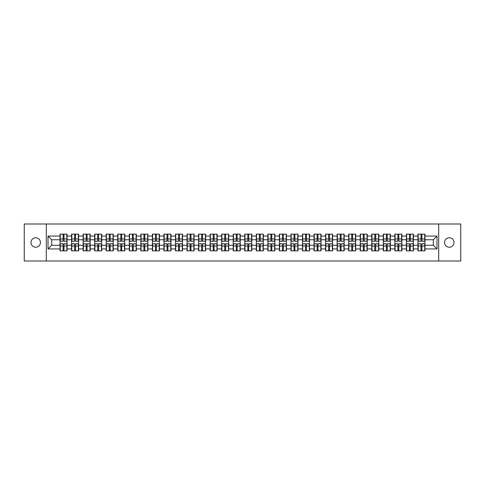 <?xml version="1.0" encoding="UTF-8"?>
<svg xmlns="http://www.w3.org/2000/svg" width="485" height="485" viewBox="0 0 485 485"><rect width="100%" height="100%" fill="white"/><g stroke="black" fill="none" stroke-linecap="round" stroke-linejoin="round"><path stroke-width="0.73" d="M449.28 247.235A4.735 4.735 0 0 1 444.545 242.5A4.735 4.735 0 0 1 449.28 237.765A4.735 4.735 0 0 1 454.015 242.5A4.735 4.735 0 0 1 449.28 247.235M35.72 247.235A4.735 4.735 0 0 1 30.985 242.5A4.735 4.735 0 0 1 35.72 237.765A4.735 4.735 0 0 1 40.455 242.5A4.735 4.735 0 0 1 35.72 247.235M438.695 261.003L460.75 261.003L460.75 223.997L438.695 223.997L438.695 261.003L46.305 261.003L46.305 223.997L24.25 223.997L24.25 261.003L46.305 261.003M438.695 223.997L46.305 223.997M433.293 245.24L433.293 239.76L424.969 239.76L424.969 245.24L433.293 245.24L436.991 248.938L436.991 236.062L424.969 236.062L424.969 234.14L417.937 234.14L417.937 239.76L413.42 239.76L413.42 245.24L417.937 245.24L417.937 239.76M436.991 248.938L424.969 248.938L424.969 250.86L417.937 250.86L417.937 248.938L413.42 248.938L413.42 250.86L406.394 250.86L406.394 248.938L401.877 248.938L401.877 250.86L394.845 250.86L394.845 248.938L390.334 248.938L390.334 250.86L383.302 250.86L383.302 248.938L378.785 248.938L378.785 250.86L371.752 250.86L371.752 248.938L367.242 248.938L367.242 250.86L360.209 250.86L360.209 248.938L355.693 248.938L355.693 250.86L348.666 250.86L348.666 248.938L344.15 248.938L344.15 250.86L337.117 250.86L337.117 248.938L332.607 248.938L332.607 250.86L325.574 250.86L325.574 248.938L321.058 248.938L321.058 250.86L314.031 250.86L314.031 248.938L309.515 248.938L309.515 250.86L302.482 250.86L302.482 248.938L297.972 248.938L297.972 250.86L290.939 250.86L290.939 248.938L286.423 248.938L286.423 250.86L279.39 250.86L279.39 248.938L274.88 248.938L274.88 250.86L267.847 250.86L267.847 248.938L263.331 248.938L263.331 250.86L256.304 250.86L256.304 248.938L251.788 248.938L251.788 250.86L244.755 250.86L244.755 248.938L240.245 248.938L240.245 250.86L233.212 250.86L233.212 248.938L228.696 248.938L228.696 250.86L221.669 250.86L221.669 248.938L217.153 248.938L217.153 250.86L210.12 250.86L210.12 248.938L205.61 248.938L205.61 250.86L198.577 250.86L198.577 248.938L194.061 248.938L194.061 250.86L187.028 250.86L187.028 248.938L182.518 248.938L182.518 250.86L175.485 250.86L175.485 248.938L170.969 248.938L170.969 250.86L163.942 250.86L163.942 248.938L159.426 248.938L159.426 250.86L152.393 250.86L152.393 248.938L147.883 248.938L147.883 250.86L140.85 250.86L140.85 248.938L136.333 248.938L136.333 250.86L129.307 250.86L129.307 248.938L124.79 248.938L124.79 250.86L117.758 250.86L117.758 248.938L113.248 248.938L113.248 250.86L106.215 250.86L106.215 248.938L101.698 248.938L101.698 250.86L94.666 250.86L94.666 248.938L90.155 248.938L90.155 250.86L83.123 250.86L83.123 248.938L78.606 248.938L78.606 250.86L71.58 250.86L71.58 248.938L67.063 248.938L67.063 250.86L60.031 250.86L60.031 248.938L48.009 248.938L48.009 236.062L60.031 236.062L60.031 239.76L51.707 239.76L51.707 245.24L60.031 245.24L60.031 239.76M417.937 236.062L413.42 236.062L413.42 234.14L406.394 234.14L406.394 236.062L401.877 236.062L401.877 234.14L394.845 234.14L394.845 236.062L390.334 236.062L390.334 234.14L383.302 234.14L383.302 236.062L378.785 236.062L378.785 234.14L371.752 234.14L371.752 236.062L367.242 236.062L367.242 234.14L360.209 234.14L360.209 236.062L355.693 236.062L355.693 234.14L348.666 234.14L348.666 236.062L344.15 236.062L344.15 234.14L337.117 234.14L337.117 236.062L332.607 236.062L332.607 234.14L325.574 234.14L325.574 236.062L321.058 236.062L321.058 234.14L314.031 234.14L314.031 236.062L309.515 236.062L309.515 234.14L302.482 234.14L302.482 236.062L297.972 236.062L297.972 234.14L290.939 234.14L290.939 236.062L286.423 236.062L286.423 234.14L279.39 234.14L279.39 236.062L274.88 236.062L274.88 234.14L267.847 234.14L267.847 236.062L263.331 236.062L263.331 234.14L256.304 234.14L256.304 236.062L251.788 236.062L251.788 234.14L244.755 234.14L244.755 236.062L240.245 236.062L240.245 234.14L233.212 234.14L233.212 236.062L228.696 236.062L228.696 234.14L221.669 234.14L221.669 236.062L217.153 236.062L217.153 234.14L210.12 234.14L210.12 236.062L205.61 236.062L205.61 234.14L198.577 234.14L198.577 236.062L194.061 236.062L194.061 234.14L187.028 234.14L187.028 236.062L182.518 236.062L182.518 234.14L175.485 234.14L175.485 236.062L170.969 236.062L170.969 234.14L163.942 234.14L163.942 236.062L159.426 236.062L159.426 234.14L152.393 234.14L152.393 236.062L147.883 236.062L147.883 234.14L140.85 234.14L140.85 236.062L136.333 236.062L136.333 234.14L129.307 234.14L129.307 236.062L124.79 236.062L124.79 234.14L117.758 234.14L117.758 236.062L113.248 236.062L113.248 234.14L106.215 234.14L106.215 236.062L101.698 236.062L101.698 234.14L94.666 234.14L94.666 236.062L90.155 236.062L90.155 234.14L83.123 234.14L83.123 236.062L78.606 236.062L78.606 234.14L71.58 234.14L71.58 236.062L67.063 236.062L67.063 234.14L60.031 234.14L60.031 236.062M417.937 245.24L417.937 248.938M413.42 245.24L413.42 248.938M413.42 236.062L413.42 239.76M401.877 245.24L406.394 245.24L406.394 239.76L401.877 239.76L401.877 248.938M406.394 245.24L406.394 248.938M406.394 236.062L406.394 239.76M401.877 236.062L401.877 239.76M390.334 245.24L394.845 245.24L394.845 239.76L390.334 239.76L390.334 248.938M394.845 245.24L394.845 248.938M394.845 236.062L394.845 239.76M390.334 236.062L390.334 239.76M378.785 245.24L383.302 245.24L383.302 239.76L378.785 239.76L378.785 248.938M383.302 245.24L383.302 248.938M383.302 236.062L383.302 239.76M378.785 236.062L378.785 239.76M367.242 245.24L371.752 245.24L371.752 239.76L367.242 239.76L367.242 248.938M371.752 245.24L371.752 248.938M371.752 236.062L371.752 239.76M367.242 236.062L367.242 239.76M355.693 245.24L360.209 245.24L360.209 239.76L355.693 239.76L355.693 248.938M360.209 245.24L360.209 248.938M360.209 236.062L360.209 239.76M355.693 236.062L355.693 239.76M344.15 245.24L348.666 245.24L348.666 239.76L344.15 239.76L344.15 248.938M348.666 245.24L348.666 248.938M348.666 236.062L348.666 239.76M344.15 236.062L344.15 239.76M332.607 245.24L337.117 245.24L337.117 239.76L332.607 239.76L332.607 248.938M337.117 245.24L337.117 248.938M337.117 236.062L337.117 239.76M332.607 236.062L332.607 239.76M321.058 245.24L325.574 245.24L325.574 239.76L321.058 239.76L321.058 248.938M325.574 245.24L325.574 248.938M325.574 236.062L325.574 239.76M321.058 236.062L321.058 239.76M309.515 245.24L314.031 245.24L314.031 239.76L309.515 239.76L309.515 248.938M314.031 245.24L314.031 248.938M314.031 236.062L314.031 239.76M309.515 236.062L309.515 239.76M297.972 245.24L302.482 245.24L302.482 239.76L297.972 239.76L297.972 248.938M302.482 245.24L302.482 248.938M302.482 236.062L302.482 239.76M297.972 236.062L297.972 239.76M286.423 245.24L290.939 245.24L290.939 239.76L286.423 239.76L286.423 248.938M290.939 245.24L290.939 248.938M290.939 236.062L290.939 239.76M286.423 236.062L286.423 239.76M274.88 245.24L279.39 245.24L279.39 239.76L274.88 239.76L274.88 248.938M279.39 245.24L279.39 248.938M279.39 236.062L279.39 239.76M274.88 236.062L274.88 239.76M263.331 245.24L267.847 245.24L267.847 239.76L263.331 239.76L263.331 248.938M267.847 245.24L267.847 248.938M267.847 236.062L267.847 239.76M263.331 236.062L263.331 239.76M251.788 245.24L256.304 245.24L256.304 239.76L251.788 239.76L251.788 248.938M256.304 245.24L256.304 248.938M256.304 236.062L256.304 239.76M251.788 236.062L251.788 239.76M240.245 245.24L244.755 245.24L244.755 239.76L240.245 239.76L240.245 248.938M244.755 245.24L244.755 248.938M244.755 236.062L244.755 239.76M240.245 236.062L240.245 239.76M228.696 245.24L233.212 245.24L233.212 239.76L228.696 239.76L228.696 248.938M233.212 245.24L233.212 248.938M233.212 236.062L233.212 239.76M228.696 236.062L228.696 239.76M217.153 245.24L221.669 245.24L221.669 239.76L217.153 239.76L217.153 248.938M221.669 245.24L221.669 248.938M221.669 236.062L221.669 239.76M217.153 236.062L217.153 239.76M205.61 245.24L210.12 245.24L210.12 239.76L205.61 239.76L205.61 248.938M210.12 245.24L210.12 248.938M210.12 236.062L210.12 239.76M205.61 236.062L205.61 239.76M194.061 245.24L198.577 245.24L198.577 239.76L194.061 239.76L194.061 248.938M198.577 245.24L198.577 248.938M198.577 236.062L198.577 239.76M194.061 236.062L194.061 239.76M182.518 245.24L187.028 245.24L187.028 239.76L182.518 239.76L182.518 248.938M187.028 245.24L187.028 248.938M187.028 236.062L187.028 239.76M182.518 236.062L182.518 239.76M170.969 245.24L175.485 245.24L175.485 239.76L170.969 239.76L170.969 248.938M175.485 245.24L175.485 248.938M175.485 236.062L175.485 239.76M170.969 236.062L170.969 239.76M159.426 245.24L163.942 245.24L163.942 239.76L159.426 239.76L159.426 248.938M163.942 245.24L163.942 248.938M163.942 236.062L163.942 239.76M159.426 236.062L159.426 239.76M147.883 245.24L152.393 245.24L152.393 239.76L147.883 239.76L147.883 248.938M152.393 245.24L152.393 248.938M152.393 236.062L152.393 239.76M147.883 236.062L147.883 239.76M136.333 245.24L140.85 245.24L140.85 239.76L136.333 239.76L136.333 248.938M140.85 245.24L140.85 248.938M140.85 236.062L140.85 239.76M136.333 236.062L136.333 239.76M124.79 245.24L129.307 245.24L129.307 239.76L124.79 239.76L124.79 248.938M129.307 245.24L129.307 248.938M129.307 236.062L129.307 239.76M124.79 236.062L124.79 239.76M113.248 245.24L117.758 245.24L117.758 239.76L113.248 239.76L113.248 248.938M117.758 245.24L117.758 248.938M117.758 236.062L117.758 239.76M113.248 236.062L113.248 239.76M101.698 245.24L106.215 245.24L106.215 239.76L101.698 239.76L101.698 248.938M106.215 245.24L106.215 248.938M106.215 236.062L106.215 239.76M101.698 236.062L101.698 239.76M90.155 245.24L94.666 245.24L94.666 239.76L90.155 239.76L90.155 248.938M94.666 245.24L94.666 248.938M94.666 236.062L94.666 239.76M90.155 236.062L90.155 239.76M78.606 245.24L83.123 245.24L83.123 239.76L78.606 239.76L78.606 248.938M83.123 245.24L83.123 248.938M83.123 236.062L83.123 239.76M78.606 236.062L78.606 239.76M67.063 245.24L71.58 245.24L71.58 239.76L67.063 239.76L67.063 248.938M71.58 245.24L71.58 248.938M71.58 236.062L71.58 239.76M67.063 236.062L67.063 239.76M60.031 245.24L60.031 248.938M51.707 245.24L48.009 248.938M48.009 236.062L51.707 239.76M424.969 245.24L424.969 248.938M424.969 236.062L424.969 239.76M436.991 236.062L433.293 239.76M66.839 234.14L66.839 241.239L63.99 241.239L63.99 234.14M63.105 234.14L63.105 241.239L60.255 241.239L60.255 234.14M63.105 235.098L63.99 235.098M63.99 237.838L63.105 237.838M60.255 250.86L60.255 243.761L63.105 243.761L63.105 250.86M63.99 250.86L63.99 243.761L66.839 243.761L66.839 250.86M63.99 249.902L63.105 249.902M63.105 247.162L63.99 247.162M78.388 234.14L78.388 241.239L75.539 241.239L75.539 234.14M74.648 234.14L74.648 241.239L71.798 241.239L71.798 234.14M74.648 235.098L75.539 235.098M75.539 237.838L74.648 237.838M89.931 234.14L89.931 241.239L87.082 241.239L87.082 234.14M86.197 234.14L86.197 241.239L83.347 241.239L83.347 234.14M86.197 235.098L87.082 235.098M87.082 237.838L86.197 237.838M101.48 234.14L101.48 241.239L98.631 241.239L98.631 234.14M97.74 234.14L97.74 241.239L94.89 241.239L94.89 234.14M97.74 235.098L98.631 235.098M98.631 237.838L97.74 237.838M113.023 234.14L113.023 241.239L110.174 241.239L110.174 234.14M109.283 234.14L109.283 241.239L106.433 241.239L106.433 234.14M109.283 235.098L110.174 235.098M110.174 237.838L109.283 237.838M124.566 234.14L124.566 241.239L121.717 241.239L121.717 234.14M120.832 234.14L120.832 241.239L117.982 241.239L117.982 234.14M120.832 235.098L121.717 235.098M121.717 237.838L120.832 237.838M71.798 250.86L71.798 243.761L74.648 243.761L74.648 250.86M75.539 250.86L75.539 243.761L78.388 243.761L78.388 250.86M75.539 249.902L74.648 249.902M74.648 247.162L75.539 247.162M83.347 250.86L83.347 243.761L86.197 243.761L86.197 250.86M87.082 250.86L87.082 243.761L89.931 243.761L89.931 250.86M87.082 249.902L86.197 249.902M86.197 247.162L87.082 247.162M94.89 250.86L94.89 243.761L97.74 243.761L97.74 250.86M98.631 250.86L98.631 243.761L101.48 243.761L101.48 250.86M98.631 249.902L97.74 249.902M97.74 247.162L98.631 247.162M106.433 250.86L106.433 243.761L109.283 243.761L109.283 250.86M110.174 250.86L110.174 243.761L113.023 243.761L113.023 250.86M110.174 249.902L109.283 249.902M109.283 247.162L110.174 247.162M117.982 250.86L117.982 243.761L120.832 243.761L120.832 250.86M121.717 250.86L121.717 243.761L124.566 243.761L124.566 250.86M121.717 249.902L120.832 249.902M120.832 247.162L121.717 247.162M136.115 234.14L136.115 241.239L133.266 241.239L133.266 234.14M132.375 234.14L132.375 241.239L129.525 241.239L129.525 234.14M132.375 235.098L133.266 235.098M133.266 237.838L132.375 237.838M129.525 250.86L129.525 243.761L132.375 243.761L132.375 250.86M133.266 250.86L133.266 243.761L136.115 243.761L136.115 250.86M133.266 249.902L132.375 249.902M132.375 247.162L133.266 247.162M147.658 234.14L147.658 241.239L144.809 241.239L144.809 234.14M143.924 234.14L143.924 241.239L141.074 241.239L141.074 234.14M143.924 235.098L144.809 235.098M144.809 237.838L143.924 237.838M141.074 250.86L141.074 243.761L143.924 243.761L143.924 250.86M144.809 250.86L144.809 243.761L147.658 243.761L147.658 250.86M144.809 249.902L143.924 249.902M143.924 247.162L144.809 247.162M159.201 234.14L159.201 241.239L156.352 241.239L156.352 234.14M155.467 234.14L155.467 241.239L152.617 241.239L152.617 234.14M155.467 235.098L156.352 235.098M156.352 237.838L155.467 237.838M152.617 250.86L152.617 243.761L155.467 243.761L155.467 250.86M156.352 250.86L156.352 243.761L159.201 243.761L159.201 250.86M156.352 249.902L155.467 249.902M155.467 247.162L156.352 247.162M170.75 234.14L170.75 241.239L167.901 241.239L167.901 234.14M167.01 234.14L167.01 241.239L164.16 241.239L164.16 234.14M167.01 235.098L167.901 235.098M167.901 237.838L167.01 237.838M164.16 250.86L164.16 243.761L167.01 243.761L167.01 250.86M167.901 250.86L167.901 243.761L170.75 243.761L170.75 250.86M167.901 249.902L167.01 249.902M167.01 247.162L167.901 247.162M182.293 234.14L182.293 241.239L179.444 241.239L179.444 234.14M178.559 234.14L178.559 241.239L175.709 241.239L175.709 234.14M178.559 235.098L179.444 235.098M179.444 237.838L178.559 237.838M175.709 250.86L175.709 243.761L178.559 243.761L178.559 250.86M179.444 250.86L179.444 243.761L182.293 243.761L182.293 250.86M179.444 249.902L178.559 249.902M178.559 247.162L179.444 247.162M193.842 234.14L193.842 241.239L190.993 241.239L190.993 234.14M190.102 234.14L190.102 241.239L187.252 241.239L187.252 234.14M190.102 235.098L190.993 235.098M190.993 237.838L190.102 237.838M187.252 250.86L187.252 243.761L190.102 243.761L190.102 250.86M190.993 250.86L190.993 243.761L193.842 243.761L193.842 250.86M190.993 249.902L190.102 249.902M190.102 247.162L190.993 247.162M205.385 234.14L205.385 241.239L202.536 241.239L202.536 234.14M201.645 234.14L201.645 241.239L198.795 241.239L198.795 234.14M201.645 235.098L202.536 235.098M202.536 237.838L201.645 237.838M198.795 250.86L198.795 243.761L201.645 243.761L201.645 250.86M202.536 250.86L202.536 243.761L205.385 243.761L205.385 250.86M202.536 249.902L201.645 249.902M201.645 247.162L202.536 247.162M216.928 234.14L216.928 241.239L214.079 241.239L214.079 234.14M213.194 234.14L213.194 241.239L210.344 241.239L210.344 234.14M213.194 235.098L214.079 235.098M214.079 237.838L213.194 237.838M210.344 250.86L210.344 243.761L213.194 243.761L213.194 250.86M214.079 250.86L214.079 243.761L216.928 243.761L216.928 250.86M214.079 249.902L213.194 249.902M213.194 247.162L214.079 247.162M228.477 234.14L228.477 241.239L225.628 241.239L225.628 234.14M224.737 234.14L224.737 241.239L221.887 241.239L221.887 234.14M224.737 235.098L225.628 235.098M225.628 237.838L224.737 237.838M221.887 250.86L221.887 243.761L224.737 243.761L224.737 250.86M225.628 250.86L225.628 243.761L228.477 243.761L228.477 250.86M225.628 249.902L224.737 249.902M224.737 247.162L225.628 247.162M240.02 234.14L240.02 241.239L237.171 241.239L237.171 234.14M236.286 234.14L236.286 241.239L233.437 241.239L233.437 234.14M236.286 235.098L237.171 235.098M237.171 237.838L236.286 237.838M233.437 250.86L233.437 243.761L236.286 243.761L236.286 250.86M237.171 250.86L237.171 243.761L240.02 243.761L240.02 250.86M237.171 249.902L236.286 249.902M236.286 247.162L237.171 247.162M251.563 234.14L251.563 241.239L248.714 241.239L248.714 234.14M247.829 234.14L247.829 241.239L244.98 241.239L244.98 234.14M247.829 235.098L248.714 235.098M248.714 237.838L247.829 237.838M244.98 250.86L244.98 243.761L247.829 243.761L247.829 250.86M248.714 250.86L248.714 243.761L251.563 243.761L251.563 250.86M248.714 249.902L247.829 249.902M247.829 247.162L248.714 247.162M263.112 234.14L263.112 241.239L260.263 241.239L260.263 234.14M259.372 234.14L259.372 241.239L256.523 241.239L256.523 234.14M259.372 235.098L260.263 235.098M260.263 237.838L259.372 237.838M256.523 250.86L256.523 243.761L259.372 243.761L259.372 250.86M260.263 250.86L260.263 243.761L263.112 243.761L263.112 250.86M260.263 249.902L259.372 249.902M259.372 247.162L260.263 247.162M274.656 234.14L274.656 241.239L271.806 241.239L271.806 234.14M270.921 234.14L270.921 241.239L268.072 241.239L268.072 234.14M270.921 235.098L271.806 235.098M271.806 237.838L270.921 237.838M268.072 250.86L268.072 243.761L270.921 243.761L270.921 250.86M271.806 250.86L271.806 243.761L274.656 243.761L274.656 250.86M271.806 249.902L270.921 249.902M270.921 247.162L271.806 247.162M286.205 234.14L286.205 241.239L283.355 241.239L283.355 234.14M282.464 234.14L282.464 241.239L279.615 241.239L279.615 234.14M282.464 235.098L283.355 235.098M283.355 237.838L282.464 237.838M279.615 250.86L279.615 243.761L282.464 243.761L282.464 250.86M283.355 250.86L283.355 243.761L286.205 243.761L286.205 250.86M283.355 249.902L282.464 249.902M282.464 247.162L283.355 247.162M297.748 234.14L297.748 241.239L294.898 241.239L294.898 234.14M294.007 234.14L294.007 241.239L291.158 241.239L291.158 234.14M294.007 235.098L294.898 235.098M294.898 237.838L294.007 237.838M291.158 250.86L291.158 243.761L294.007 243.761L294.007 250.86M294.898 250.86L294.898 243.761L297.748 243.761L297.748 250.86M294.898 249.902L294.007 249.902M294.007 247.162L294.898 247.162M309.291 234.14L309.291 241.239L306.441 241.239L306.441 234.14M305.556 234.14L305.556 241.239L302.707 241.239L302.707 234.14M305.556 235.098L306.441 235.098M306.441 237.838L305.556 237.838M302.707 250.86L302.707 243.761L305.556 243.761L305.556 250.86M306.441 250.86L306.441 243.761L309.291 243.761L309.291 250.86M306.441 249.902L305.556 249.902M305.556 247.162L306.441 247.162M320.84 234.14L320.84 241.239L317.99 241.239L317.99 234.14M317.099 234.14L317.099 241.239L314.25 241.239L314.25 234.14M317.099 235.098L317.99 235.098M317.99 237.838L317.099 237.838M314.25 250.86L314.25 243.761L317.099 243.761L317.099 250.86M317.99 250.86L317.99 243.761L320.84 243.761L320.84 250.86M317.99 249.902L317.099 249.902M317.099 247.162L317.99 247.162M332.383 234.14L332.383 241.239L329.533 241.239L329.533 234.14M328.648 234.14L328.648 241.239L325.799 241.239L325.799 234.14M328.648 235.098L329.533 235.098M329.533 237.838L328.648 237.838M325.799 250.86L325.799 243.761L328.648 243.761L328.648 250.86M329.533 250.86L329.533 243.761L332.383 243.761L332.383 250.86M329.533 249.902L328.648 249.902M328.648 247.162L329.533 247.162M343.926 234.14L343.926 241.239L341.076 241.239L341.076 234.14M340.191 234.14L340.191 241.239L337.342 241.239L337.342 234.14M340.191 235.098L341.076 235.098M341.076 237.838L340.191 237.838M337.342 250.86L337.342 243.761L340.191 243.761L340.191 250.86M341.076 250.86L341.076 243.761L343.926 243.761L343.926 250.86M341.076 249.902L340.191 249.902M340.191 247.162L341.076 247.162M355.475 234.14L355.475 241.239L352.625 241.239L352.625 234.14M351.734 234.14L351.734 241.239L348.885 241.239L348.885 234.14M351.734 235.098L352.625 235.098M352.625 237.838L351.734 237.838M348.885 250.86L348.885 243.761L351.734 243.761L351.734 250.86M352.625 250.86L352.625 243.761L355.475 243.761L355.475 250.86M352.625 249.902L351.734 249.902M351.734 247.162L352.625 247.162M367.018 234.14L367.018 241.239L364.168 241.239L364.168 234.14M363.283 234.14L363.283 241.239L360.434 241.239L360.434 234.14M363.283 235.098L364.168 235.098M364.168 237.838L363.283 237.838M360.434 250.86L360.434 243.761L363.283 243.761L363.283 250.86M364.168 250.86L364.168 243.761L367.018 243.761L367.018 250.86M364.168 249.902L363.283 249.902M363.283 247.162L364.168 247.162M378.567 234.14L378.567 241.239L375.717 241.239L375.717 234.14M374.826 234.14L374.826 241.239L371.977 241.239L371.977 234.14M374.826 235.098L375.717 235.098M375.717 237.838L374.826 237.838M371.977 250.86L371.977 243.761L374.826 243.761L374.826 250.86M375.717 250.86L375.717 243.761L378.567 243.761L378.567 250.86M375.717 249.902L374.826 249.902M374.826 247.162L375.717 247.162M390.11 234.14L390.11 241.239L387.26 241.239L387.26 234.14M386.369 234.14L386.369 241.239L383.52 241.239L383.52 234.14M386.369 235.098L387.26 235.098M387.26 237.838L386.369 237.838M383.52 250.86L383.52 243.761L386.369 243.761L386.369 250.86M387.26 250.86L387.26 243.761L390.11 243.761L390.11 250.86M387.26 249.902L386.369 249.902M386.369 247.162L387.26 247.162M401.653 234.14L401.653 241.239L398.803 241.239L398.803 234.14M397.918 234.14L397.918 241.239L395.069 241.239L395.069 234.14M397.918 235.098L398.803 235.098M398.803 237.838L397.918 237.838M395.069 250.86L395.069 243.761L397.918 243.761L397.918 250.86M398.803 250.86L398.803 243.761L401.653 243.761L401.653 250.86M398.803 249.902L397.918 249.902M397.918 247.162L398.803 247.162M413.202 234.14L413.202 241.239L410.352 241.239L410.352 234.14M409.461 234.14L409.461 241.239L406.612 241.239L406.612 234.14M409.461 235.098L410.352 235.098M410.352 237.838L409.461 237.838M406.612 250.86L406.612 243.761L409.461 243.761L409.461 250.86M410.352 250.86L410.352 243.761L413.202 243.761L413.202 250.86M410.352 249.902L409.461 249.902M409.461 247.162L410.352 247.162M424.745 234.14L424.745 241.239L421.895 241.239L421.895 234.14M421.01 234.14L421.01 241.239L418.161 241.239L418.161 234.14M421.01 235.098L421.895 235.098M421.895 237.838L421.01 237.838M418.161 250.86L418.161 243.761L421.01 243.761L421.01 250.86M421.895 250.86L421.895 243.761L424.745 243.761L424.745 250.86M421.895 249.902L421.01 249.902M421.01 247.162L421.895 247.162M63.105 238.959L60.255 238.959M63.105 241.148L60.255 241.148M66.839 238.959L63.99 238.959M66.839 241.148L63.99 241.148M63.99 246.04L66.839 246.04M63.99 243.852L66.839 243.852M60.255 246.04L63.105 246.04M60.255 243.852L63.105 243.852M74.648 238.959L71.798 238.959M74.648 241.148L71.798 241.148M78.388 238.959L75.539 238.959M78.388 241.148L75.539 241.148M86.197 238.959L83.347 238.959M86.197 241.148L83.347 241.148M89.931 238.959L87.082 238.959M89.931 241.148L87.082 241.148M97.74 238.959L94.89 238.959M97.74 241.148L94.89 241.148M101.48 238.959L98.631 238.959M101.48 241.148L98.631 241.148M109.283 238.959L106.433 238.959M109.283 241.148L106.433 241.148M113.023 238.959L110.174 238.959M113.023 241.148L110.174 241.148M120.832 238.959L117.982 238.959M120.832 241.148L117.982 241.148M124.566 238.959L121.717 238.959M124.566 241.148L121.717 241.148M75.539 246.04L78.388 246.04M75.539 243.852L78.388 243.852M71.798 246.04L74.648 246.04M71.798 243.852L74.648 243.852M87.082 246.04L89.931 246.04M87.082 243.852L89.931 243.852M83.347 246.04L86.197 246.04M83.347 243.852L86.197 243.852M98.631 246.04L101.48 246.04M98.631 243.852L101.48 243.852M94.89 246.04L97.74 246.04M94.89 243.852L97.74 243.852M110.174 246.04L113.023 246.04M110.174 243.852L113.023 243.852M106.433 246.04L109.283 246.04M106.433 243.852L109.283 243.852M121.717 246.04L124.566 246.04M121.717 243.852L124.566 243.852M117.982 246.04L120.832 246.04M117.982 243.852L120.832 243.852M132.375 238.959L129.525 238.959M132.375 241.148L129.525 241.148M136.115 238.959L133.266 238.959M136.115 241.148L133.266 241.148M133.266 246.04L136.115 246.04M133.266 243.852L136.115 243.852M129.525 246.04L132.375 246.04M129.525 243.852L132.375 243.852M143.924 238.959L141.074 238.959M143.924 241.148L141.074 241.148M147.658 238.959L144.809 238.959M147.658 241.148L144.809 241.148M144.809 246.04L147.658 246.04M144.809 243.852L147.658 243.852M141.074 246.04L143.924 246.04M141.074 243.852L143.924 243.852M155.467 238.959L152.617 238.959M155.467 241.148L152.617 241.148M159.201 238.959L156.352 238.959M159.201 241.148L156.352 241.148M156.352 246.04L159.201 246.04M156.352 243.852L159.201 243.852M152.617 246.04L155.467 246.04M152.617 243.852L155.467 243.852M167.01 238.959L164.16 238.959M167.01 241.148L164.16 241.148M170.75 238.959L167.901 238.959M170.75 241.148L167.901 241.148M167.901 246.04L170.75 246.04M167.901 243.852L170.75 243.852M164.16 246.04L167.01 246.04M164.16 243.852L167.01 243.852M178.559 238.959L175.709 238.959M178.559 241.148L175.709 241.148M182.293 238.959L179.444 238.959M182.293 241.148L179.444 241.148M179.444 246.04L182.293 246.04M179.444 243.852L182.293 243.852M175.709 246.04L178.559 246.04M175.709 243.852L178.559 243.852M190.102 238.959L187.252 238.959M190.102 241.148L187.252 241.148M193.842 238.959L190.993 238.959M193.842 241.148L190.993 241.148M190.993 246.04L193.842 246.04M190.993 243.852L193.842 243.852M187.252 246.04L190.102 246.04M187.252 243.852L190.102 243.852M201.645 238.959L198.795 238.959M201.645 241.148L198.795 241.148M205.385 238.959L202.536 238.959M205.385 241.148L202.536 241.148M202.536 246.04L205.385 246.04M202.536 243.852L205.385 243.852M198.795 246.04L201.645 246.04M198.795 243.852L201.645 243.852M213.194 238.959L210.344 238.959M213.194 241.148L210.344 241.148M216.928 238.959L214.079 238.959M216.928 241.148L214.079 241.148M214.079 246.04L216.928 246.04M214.079 243.852L216.928 243.852M210.344 246.04L213.194 246.04M210.344 243.852L213.194 243.852M224.737 238.959L221.887 238.959M224.737 241.148L221.887 241.148M228.477 238.959L225.628 238.959M228.477 241.148L225.628 241.148M225.628 246.04L228.477 246.04M225.628 243.852L228.477 243.852M221.887 246.04L224.737 246.04M221.887 243.852L224.737 243.852M236.286 238.959L233.437 238.959M236.286 241.148L233.437 241.148M240.02 238.959L237.171 238.959M240.02 241.148L237.171 241.148M237.171 246.04L240.02 246.04M237.171 243.852L240.02 243.852M233.437 246.04L236.286 246.04M233.437 243.852L236.286 243.852M247.829 238.959L244.98 238.959M247.829 241.148L244.98 241.148M251.563 238.959L248.714 238.959M251.563 241.148L248.714 241.148M248.714 246.04L251.563 246.04M248.714 243.852L251.563 243.852M244.98 246.04L247.829 246.04M244.98 243.852L247.829 243.852M259.372 238.959L256.523 238.959M259.372 241.148L256.523 241.148M263.112 238.959L260.263 238.959M263.112 241.148L260.263 241.148M260.263 246.04L263.112 246.04M260.263 243.852L263.112 243.852M256.523 246.04L259.372 246.04M256.523 243.852L259.372 243.852M270.921 238.959L268.072 238.959M270.921 241.148L268.072 241.148M274.656 238.959L271.806 238.959M274.656 241.148L271.806 241.148M271.806 246.04L274.656 246.04M271.806 243.852L274.656 243.852M268.072 246.04L270.921 246.04M268.072 243.852L270.921 243.852M282.464 238.959L279.615 238.959M282.464 241.148L279.615 241.148M286.205 238.959L283.355 238.959M286.205 241.148L283.355 241.148M283.355 246.04L286.205 246.04M283.355 243.852L286.205 243.852M279.615 246.04L282.464 246.04M279.615 243.852L282.464 243.852M294.007 238.959L291.158 238.959M294.007 241.148L291.158 241.148M297.748 238.959L294.898 238.959M297.748 241.148L294.898 241.148M294.898 246.04L297.748 246.04M294.898 243.852L297.748 243.852M291.158 246.04L294.007 246.04M291.158 243.852L294.007 243.852M305.556 238.959L302.707 238.959M305.556 241.148L302.707 241.148M309.291 238.959L306.441 238.959M309.291 241.148L306.441 241.148M306.441 246.04L309.291 246.04M306.441 243.852L309.291 243.852M302.707 246.04L305.556 246.04M302.707 243.852L305.556 243.852M317.099 238.959L314.25 238.959M317.099 241.148L314.25 241.148M320.84 238.959L317.99 238.959M320.84 241.148L317.99 241.148M317.99 246.04L320.84 246.04M317.99 243.852L320.84 243.852M314.25 246.04L317.099 246.04M314.25 243.852L317.099 243.852M328.648 238.959L325.799 238.959M328.648 241.148L325.799 241.148M332.383 238.959L329.533 238.959M332.383 241.148L329.533 241.148M329.533 246.04L332.383 246.04M329.533 243.852L332.383 243.852M325.799 246.04L328.648 246.04M325.799 243.852L328.648 243.852M340.191 238.959L337.342 238.959M340.191 241.148L337.342 241.148M343.926 238.959L341.076 238.959M343.926 241.148L341.076 241.148M341.076 246.04L343.926 246.04M341.076 243.852L343.926 243.852M337.342 246.04L340.191 246.04M337.342 243.852L340.191 243.852M351.734 238.959L348.885 238.959M351.734 241.148L348.885 241.148M355.475 238.959L352.625 238.959M355.475 241.148L352.625 241.148M352.625 246.04L355.475 246.04M352.625 243.852L355.475 243.852M348.885 246.04L351.734 246.04M348.885 243.852L351.734 243.852M363.283 238.959L360.434 238.959M363.283 241.148L360.434 241.148M367.018 238.959L364.168 238.959M367.018 241.148L364.168 241.148M364.168 246.04L367.018 246.04M364.168 243.852L367.018 243.852M360.434 246.04L363.283 246.04M360.434 243.852L363.283 243.852M374.826 238.959L371.977 238.959M374.826 241.148L371.977 241.148M378.567 238.959L375.717 238.959M378.567 241.148L375.717 241.148M375.717 246.04L378.567 246.04M375.717 243.852L378.567 243.852M371.977 246.04L374.826 246.04M371.977 243.852L374.826 243.852M386.369 238.959L383.52 238.959M386.369 241.148L383.52 241.148M390.11 238.959L387.26 238.959M390.11 241.148L387.26 241.148M387.26 246.04L390.11 246.04M387.26 243.852L390.11 243.852M383.52 246.04L386.369 246.04M383.52 243.852L386.369 243.852M397.918 238.959L395.069 238.959M397.918 241.148L395.069 241.148M401.653 238.959L398.803 238.959M401.653 241.148L398.803 241.148M398.803 246.04L401.653 246.04M398.803 243.852L401.653 243.852M395.069 246.04L397.918 246.04M395.069 243.852L397.918 243.852M409.461 238.959L406.612 238.959M409.461 241.148L406.612 241.148M413.202 238.959L410.352 238.959M413.202 241.148L410.352 241.148M410.352 246.04L413.202 246.04M410.352 243.852L413.202 243.852M406.612 246.04L409.461 246.04M406.612 243.852L409.461 243.852M421.01 238.959L418.161 238.959M421.01 241.148L418.161 241.148M424.745 238.959L421.895 238.959M424.745 241.148L421.895 241.148M421.895 246.04L424.745 246.04M421.895 243.852L424.745 243.852M418.161 246.04L421.01 246.04M418.161 243.852L421.01 243.852"/></g></svg>

